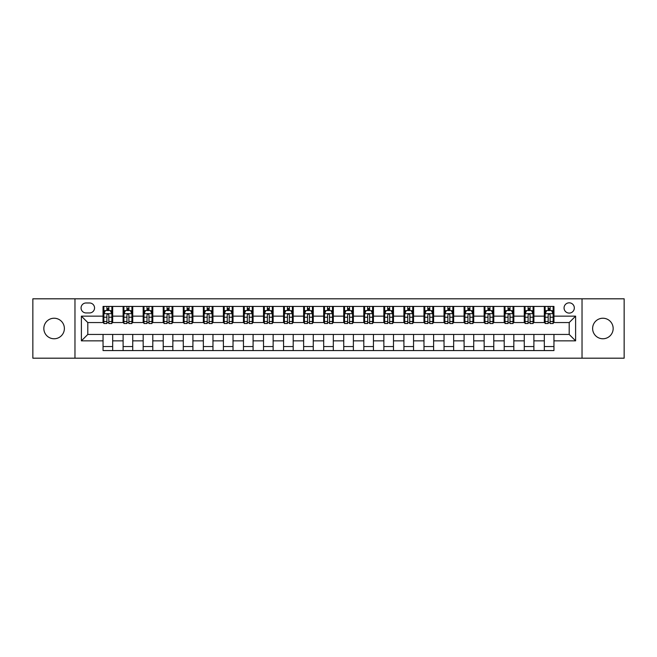 <?xml version="1.0" encoding="UTF-8"?>
<svg xmlns="http://www.w3.org/2000/svg" width="657" height="657" viewBox="0 0 657 657"><rect width="100%" height="100%" fill="white"/><g stroke="black" fill="none" stroke-linecap="round" stroke-linejoin="round"><path stroke-width="0.99" d="M602.888 318.234A10.266 10.266 0 0 0 592.622 328.5A10.266 10.266 0 0 0 602.888 338.766A10.266 10.266 0 0 0 613.162 328.5A10.266 10.266 0 0 0 602.888 318.234M54.112 318.234A10.266 10.266 0 0 0 43.838 328.5A10.266 10.266 0 0 0 54.112 338.766A10.266 10.266 0 0 0 64.378 328.5A10.266 10.266 0 0 0 54.112 318.234M569.192 302.828A5.133 5.133 0 0 0 564.059 307.961A5.133 5.133 0 0 0 569.192 313.093A5.133 5.133 0 0 0 574.325 307.961A5.133 5.133 0 0 0 569.192 302.828M582.028 358.188L624.15 358.188L624.15 298.812L582.028 298.812L582.028 358.188L74.972 358.188L74.972 298.812L32.85 298.812L32.85 358.188L74.972 358.188M86.042 312.937L89.574 312.937A4.977 4.977 0 0 0 94.551 307.961A4.977 4.977 0 0 0 89.574 302.984L86.042 302.984A4.977 4.977 0 0 0 81.066 307.961A4.977 4.977 0 0 0 86.042 312.937M582.028 298.812L74.972 298.812M103.05 340.852L81.386 340.852L81.386 316.148L103.05 316.148L103.05 322.562L87.808 322.562L87.808 334.438L103.05 334.438L103.05 350.567L553.95 350.567L553.95 334.438L569.192 334.438L569.192 322.562L553.95 322.562L553.95 316.148L575.614 316.148L575.614 340.852L553.95 340.852M553.95 316.148L553.95 306.433L103.05 306.433L103.05 316.148M544.324 306.433L544.324 322.562L545.121 322.562M548.168 322.562L550.098 322.562M553.145 322.562L553.95 322.562M544.324 322.562L533.09 322.562M524.261 306.433L524.261 322.562L525.066 322.562M528.113 322.562L530.043 322.562M524.261 322.562L513.027 322.562M504.206 306.433L504.206 322.562L505.011 322.562M508.058 322.562L509.98 322.562M504.206 322.562L492.972 322.562M484.152 306.433L484.152 322.562L484.948 322.562M487.995 322.562L489.925 322.562M484.152 322.562L472.917 322.562M464.088 306.433L464.088 322.562L464.893 322.562M467.94 322.562L469.87 322.562M464.088 322.562L452.854 322.562M444.033 306.433L444.033 322.562L444.838 322.562M447.885 322.562L449.807 322.562M444.033 322.562L432.799 322.562M423.979 306.433L423.979 322.562L424.775 322.562M427.822 322.562L429.752 322.562M423.979 322.562L412.744 322.562M403.915 306.433L403.915 322.562L404.72 322.562M407.767 322.562L409.697 322.562M403.915 322.562L392.681 322.562M383.86 306.433L383.86 322.562L384.665 322.562M387.712 322.562L389.634 322.562M383.86 322.562L372.626 322.562M363.806 306.433L363.806 322.562L364.602 322.562M367.649 322.562L369.579 322.562M363.806 322.562L352.571 322.562M343.742 306.433L343.742 322.562L344.547 322.562M347.594 322.562L349.524 322.562M343.742 322.562L332.508 322.562M323.687 306.433L323.687 322.562L324.492 322.562M327.539 322.562L329.461 322.562M323.687 322.562L312.453 322.562M303.633 306.433L303.633 322.562L304.429 322.562M307.476 322.562L309.406 322.562M303.633 322.562L292.398 322.562M283.569 306.433L283.569 322.562L284.374 322.562M287.421 322.562L289.351 322.562M283.569 322.562L272.335 322.562M263.514 306.433L263.514 322.562L264.319 322.562M267.366 322.562L269.288 322.562M263.514 322.562L252.28 322.562M243.46 306.433L243.46 322.562L244.256 322.562M247.303 322.562L249.233 322.562M243.46 322.562L232.225 322.562M223.396 306.433L223.396 322.562L224.201 322.562M227.248 322.562L229.178 322.562M223.396 322.562L212.162 322.562M203.341 306.433L203.341 322.562L204.146 322.562M207.193 322.562L209.115 322.562M203.341 322.562L192.107 322.562M183.287 306.433L183.287 322.562L184.083 322.562M187.13 322.562L189.06 322.562M183.287 322.562L172.052 322.562M163.223 306.433L163.223 322.562L164.028 322.562M167.075 322.562L169.005 322.562M163.223 322.562L151.989 322.562M143.169 306.433L143.169 322.562L143.973 322.562M147.02 322.562L148.942 322.562M143.169 322.562L131.934 322.562M123.114 306.433L123.114 322.562L123.91 322.562M126.957 322.562L128.887 322.562M123.114 322.562L111.879 322.562M103.05 322.562L103.855 322.562M106.902 322.562L108.832 322.562M103.05 334.438L112.675 334.438L112.675 350.567M553.95 334.438L112.675 334.438M112.675 306.433L112.675 322.562M103.05 310.449L103.855 310.449M106.902 310.449L108.832 310.449M111.879 310.449L112.675 310.449M103.05 346.551L112.675 346.551M123.114 334.438L123.114 350.567M132.739 306.433L132.739 322.562M123.114 310.449L123.91 310.449M126.957 310.449L128.887 310.449M131.934 310.449L132.739 310.449M132.739 334.438L132.739 350.567M123.114 346.551L132.739 346.551M143.169 334.438L143.169 350.567M152.794 334.438L152.794 350.567M143.169 346.551L152.794 346.551M152.794 306.433L152.794 322.562M143.169 310.449L143.973 310.449M147.02 310.449L148.942 310.449M151.989 310.449L152.794 310.449M163.223 334.438L163.223 350.567M172.848 334.438L172.848 350.567M163.223 346.551L172.848 346.551M172.848 306.433L172.848 322.562M163.223 310.449L164.028 310.449M167.075 310.449L169.005 310.449M172.052 310.449L172.848 310.449M183.287 334.438L183.287 350.567M192.912 334.438L192.912 350.567M183.287 346.551L192.912 346.551M192.912 306.433L192.912 322.562M183.287 310.449L184.083 310.449M187.13 310.449L189.06 310.449M192.107 310.449L192.912 310.449M203.341 334.438L203.341 350.567M212.967 334.438L212.967 350.567M203.341 346.551L212.967 346.551M212.967 306.433L212.967 322.562M203.341 310.449L204.146 310.449M207.193 310.449L209.115 310.449M212.162 310.449L212.967 310.449M223.396 334.438L223.396 350.567M233.021 334.438L233.021 350.567M223.396 346.551L233.021 346.551M233.021 306.433L233.021 322.562M223.396 310.449L224.201 310.449M227.248 310.449L229.178 310.449M232.225 310.449L233.021 310.449M243.46 334.438L243.46 350.567M253.085 334.438L253.085 350.567M243.46 346.551L253.085 346.551M253.085 306.433L253.085 322.562M243.46 310.449L244.256 310.449M247.303 310.449L249.233 310.449M252.28 310.449L253.085 310.449M263.514 334.438L263.514 350.567M273.14 334.438L273.14 350.567M263.514 346.551L273.14 346.551M273.14 306.433L273.14 322.562M263.514 310.449L264.319 310.449M267.366 310.449L269.288 310.449M272.335 310.449L273.14 310.449M283.569 334.438L283.569 350.567M293.194 334.438L293.194 350.567M283.569 346.551L293.194 346.551M293.194 306.433L293.194 322.562M283.569 310.449L284.374 310.449M287.421 310.449L289.351 310.449M292.398 310.449L293.194 310.449M303.633 334.438L303.633 350.567M313.258 334.438L313.258 350.567M303.633 346.551L313.258 346.551M313.258 306.433L313.258 322.562M303.633 310.449L304.429 310.449M307.476 310.449L309.406 310.449M312.453 310.449L313.258 310.449M323.687 334.438L323.687 350.567M333.313 334.438L333.313 350.567M323.687 346.551L333.313 346.551M333.313 306.433L333.313 322.562M323.687 310.449L324.492 310.449M327.539 310.449L329.461 310.449M332.508 310.449L333.313 310.449M343.742 334.438L343.742 350.567M353.367 334.438L353.367 350.567M343.742 346.551L353.367 346.551M353.367 306.433L353.367 322.562M343.742 310.449L344.547 310.449M347.594 310.449L349.524 310.449M352.571 310.449L353.367 310.449M363.806 334.438L363.806 350.567M373.431 334.438L373.431 350.567M363.806 346.551L373.431 346.551M373.431 306.433L373.431 322.562M363.806 310.449L364.602 310.449M367.649 310.449L369.579 310.449M372.626 310.449L373.431 310.449M383.86 334.438L383.86 350.567M393.486 334.438L393.486 350.567M383.86 346.551L393.486 346.551M393.486 306.433L393.486 322.562M383.86 310.449L384.665 310.449M387.712 310.449L389.634 310.449M392.681 310.449L393.486 310.449M403.915 334.438L403.915 350.567M413.54 334.438L413.54 350.567M403.915 346.551L413.54 346.551M413.54 306.433L413.54 322.562M403.915 310.449L404.72 310.449M407.767 310.449L409.697 310.449M412.744 310.449L413.54 310.449M423.979 334.438L423.979 350.567M433.604 334.438L433.604 350.567M423.979 346.551L433.604 346.551M433.604 306.433L433.604 322.562M423.979 310.449L424.775 310.449M427.822 310.449L429.752 310.449M432.799 310.449L433.604 310.449M444.033 334.438L444.033 350.567M453.659 334.438L453.659 350.567M444.033 346.551L453.659 346.551M453.659 306.433L453.659 322.562M444.033 310.449L444.838 310.449M447.885 310.449L449.807 310.449M452.854 310.449L453.659 310.449M464.088 334.438L464.088 350.567M473.713 334.438L473.713 350.567M464.088 346.551L473.713 346.551M473.713 306.433L473.713 322.562M464.088 310.449L464.893 310.449M467.94 310.449L469.87 310.449M472.917 310.449L473.713 310.449M484.152 334.438L484.152 350.567M493.777 334.438L493.777 350.567M484.152 346.551L493.777 346.551M493.777 306.433L493.777 322.562M484.152 310.449L484.948 310.449M487.995 310.449L489.925 310.449M492.972 310.449L493.777 310.449M504.206 334.438L504.206 350.567M513.831 334.438L513.831 350.567M504.206 346.551L513.831 346.551M513.831 306.433L513.831 322.562M504.206 310.449L505.011 310.449M508.058 310.449L509.98 310.449M513.027 310.449L513.831 310.449M524.261 334.438L524.261 350.567M533.886 334.438L533.886 350.567M524.261 346.551L533.886 346.551M533.886 306.433L533.886 322.562M524.261 310.449L525.066 310.449M528.113 310.449L530.043 310.449M533.09 310.449L533.886 310.449M544.324 334.438L544.324 350.567M544.324 346.551L553.95 346.551M544.324 310.449L545.121 310.449M548.168 310.449L550.098 310.449M553.145 310.449L553.95 310.449M87.808 322.562L81.386 316.148M87.808 334.438L81.386 340.852M575.614 316.148L569.192 322.562M575.614 340.852L569.192 334.438M108.832 308.519L106.902 308.519M111.879 321.511L108.832 321.511L108.832 323.523L111.879 323.523L111.879 313.734L110.269 310.531L105.457 310.531L103.855 313.734L103.855 323.523L106.902 323.523L106.902 321.511L103.855 321.511M103.855 313.734L103.855 306.433M111.879 313.734L111.879 306.433M106.902 310.531L106.902 306.433M108.832 306.433L108.832 310.531M108.832 321.511L108.832 314.941C108.191 313.701 107.543 313.701 106.902 314.941L106.902 321.511M128.887 308.519L126.957 308.519M131.934 321.511L128.887 321.511L128.887 323.523L131.934 323.523L131.934 313.734L130.332 310.531L125.52 310.531L123.91 313.734L123.91 323.523L126.957 323.523L126.957 321.511L123.91 321.511M123.91 313.734L123.91 306.433M131.934 313.734L131.934 306.433M126.957 310.531L126.957 306.433M128.887 306.433L128.887 310.531M128.887 321.511L128.887 314.941C128.246 313.701 127.606 313.701 126.957 314.941L126.957 321.511M148.942 308.519L147.02 308.519M151.989 321.511L148.942 321.511L148.942 323.523L151.989 323.523L151.989 313.734L150.387 310.531L145.575 310.531L143.973 313.734L143.973 323.523L147.02 323.523L147.02 321.511L143.973 321.511M143.973 313.734L143.973 306.433M151.989 313.734L151.989 306.433M147.02 310.531L147.02 306.433M148.942 306.433L148.942 310.531M148.942 321.511L148.942 314.941C148.301 313.701 147.661 313.701 147.02 314.941L147.02 321.511M169.005 308.519L167.075 308.519M172.052 321.511L169.005 321.511L169.005 323.523L172.052 323.523L172.052 313.734L170.442 310.531L165.63 310.531L164.028 313.734L164.028 323.523L167.075 323.523L167.075 321.511L164.028 321.511M164.028 313.734L164.028 306.433M172.052 313.734L172.052 306.433M167.075 310.531L167.075 306.433M169.005 306.433L169.005 310.531M169.005 321.511L169.005 314.941C168.364 313.701 167.716 313.701 167.075 314.941L167.075 321.511M189.06 308.519L187.13 308.519M192.107 321.511L189.06 321.511L189.06 323.523L192.107 323.523L192.107 313.734L190.505 310.531L185.693 310.531L184.083 313.734L184.083 323.523L187.13 323.523L187.13 321.511L184.083 321.511M184.083 313.734L184.083 306.433M192.107 313.734L192.107 306.433M187.13 310.531L187.13 306.433M189.06 306.433L189.06 310.531M189.06 321.511L189.06 314.941C188.419 313.701 187.779 313.701 187.13 314.941L187.13 321.511M209.115 308.519L207.193 308.519M212.162 321.511L209.115 321.511L209.115 323.523L212.162 323.523L212.162 313.734L210.56 310.531L205.748 310.531L204.146 313.734L204.146 323.523L207.193 323.523L207.193 321.511L204.146 321.511M204.146 313.734L204.146 306.433M212.162 313.734L212.162 306.433M207.193 310.531L207.193 306.433M209.115 306.433L209.115 310.531M209.115 321.511L209.115 314.941C208.474 313.701 207.834 313.701 207.193 314.941L207.193 321.511M229.178 308.519L227.248 308.519M232.225 321.511L229.178 321.511L229.178 323.523L232.225 323.523L232.225 313.734L230.615 310.531L225.803 310.531L224.201 313.734L224.201 323.523L227.248 323.523L227.248 321.511L224.201 321.511M224.201 313.734L224.201 306.433M232.225 313.734L232.225 306.433M227.248 310.531L227.248 306.433M229.178 306.433L229.178 310.531M229.178 321.511L229.178 314.941C228.537 313.701 227.889 313.701 227.248 314.941L227.248 321.511M249.233 308.519L247.303 308.519M252.28 321.511L249.233 321.511L249.233 323.523L252.28 323.523L252.28 313.734L250.678 310.531L245.866 310.531L244.256 313.734L244.256 323.523L247.303 323.523L247.303 321.511L244.256 321.511M244.256 313.734L244.256 306.433M252.28 313.734L252.28 306.433M247.303 310.531L247.303 306.433M249.233 306.433L249.233 310.531M249.233 321.511L249.233 314.941C248.592 313.701 247.952 313.701 247.303 314.941L247.303 321.511M269.288 308.519L267.366 308.519M272.335 321.511L269.288 321.511L269.288 323.523L272.335 323.523L272.335 313.734L270.733 310.531L265.921 310.531L264.319 313.734L264.319 323.523L267.366 323.523L267.366 321.511L264.319 321.511M264.319 313.734L264.319 306.433M272.335 313.734L272.335 306.433M267.366 310.531L267.366 306.433M269.288 306.433L269.288 310.531M269.288 321.511L269.288 314.941C268.647 313.701 268.007 313.701 267.366 314.941L267.366 321.511M289.351 308.519L287.421 308.519M292.398 321.511L289.351 321.511L289.351 323.523L292.398 323.523L292.398 313.734L290.788 310.531L285.976 310.531L284.374 313.734L284.374 323.523L287.421 323.523L287.421 321.511L284.374 321.511M284.374 313.734L284.374 306.433M292.398 313.734L292.398 306.433M287.421 310.531L287.421 306.433M289.351 306.433L289.351 310.531M289.351 321.511L289.351 314.941C288.71 313.701 288.062 313.701 287.421 314.941L287.421 321.511M309.406 308.519L307.476 308.519M312.453 321.511L309.406 321.511L309.406 323.523L312.453 323.523L312.453 313.734L310.851 310.531L306.039 310.531L304.429 313.734L304.429 323.523L307.476 323.523L307.476 321.511L304.429 321.511M304.429 313.734L304.429 306.433M312.453 313.734L312.453 306.433M307.476 310.531L307.476 306.433M309.406 306.433L309.406 310.531M309.406 321.511L309.406 314.941C308.765 313.701 308.125 313.701 307.476 314.941L307.476 321.511M329.461 308.519L327.539 308.519M332.508 321.511L329.461 321.511L329.461 323.523L332.508 323.523L332.508 313.734L330.906 310.531L326.094 310.531L324.492 313.734L324.492 323.523L327.539 323.523L327.539 321.511L324.492 321.511M324.492 313.734L324.492 306.433M332.508 313.734L332.508 306.433M327.539 310.531L327.539 306.433M329.461 306.433L329.461 310.531M329.461 321.511L329.461 314.941C328.82 313.701 328.18 313.701 327.539 314.941L327.539 321.511M349.524 308.519L347.594 308.519M352.571 321.511L349.524 321.511L349.524 323.523L352.571 323.523L352.571 313.734L350.961 310.531L346.149 310.531L344.547 313.734L344.547 323.523L347.594 323.523L347.594 321.511L344.547 321.511M344.547 313.734L344.547 306.433M352.571 313.734L352.571 306.433M347.594 310.531L347.594 306.433M349.524 306.433L349.524 310.531M349.524 321.511L349.524 314.941C348.883 313.701 348.235 313.701 347.594 314.941L347.594 321.511M369.579 308.519L367.649 308.519M372.626 321.511L369.579 321.511L369.579 323.523L372.626 323.523L372.626 313.734L371.024 310.531L366.212 310.531L364.602 313.734L364.602 323.523L367.649 323.523L367.649 321.511L364.602 321.511M364.602 313.734L364.602 306.433M372.626 313.734L372.626 306.433M367.649 310.531L367.649 306.433M369.579 306.433L369.579 310.531M369.579 321.511L369.579 314.941C368.938 313.701 368.298 313.701 367.649 314.941L367.649 321.511M389.634 308.519L387.712 308.519M392.681 321.511L389.634 321.511L389.634 323.523L392.681 323.523L392.681 313.734L391.079 310.531L386.267 310.531L384.665 313.734L384.665 323.523L387.712 323.523L387.712 321.511L384.665 321.511M384.665 313.734L384.665 306.433M392.681 313.734L392.681 306.433M387.712 310.531L387.712 306.433M389.634 306.433L389.634 310.531M389.634 321.511L389.634 314.941C388.993 313.701 388.353 313.701 387.712 314.941L387.712 321.511M409.697 308.519L407.767 308.519M412.744 321.511L409.697 321.511L409.697 323.523L412.744 323.523L412.744 313.734L411.134 310.531L406.322 310.531L404.72 313.734L404.72 323.523L407.767 323.523L407.767 321.511L404.72 321.511M404.72 313.734L404.72 306.433M412.744 313.734L412.744 306.433M407.767 310.531L407.767 306.433M409.697 306.433L409.697 310.531M409.697 321.511L409.697 314.941C409.056 313.701 408.408 313.701 407.767 314.941L407.767 321.511M429.752 308.519L427.822 308.519M432.799 321.511L429.752 321.511L429.752 323.523L432.799 323.523L432.799 313.734L431.197 310.531L426.385 310.531L424.775 313.734L424.775 323.523L427.822 323.523L427.822 321.511L424.775 321.511M424.775 313.734L424.775 306.433M432.799 313.734L432.799 306.433M427.822 310.531L427.822 306.433M429.752 306.433L429.752 310.531M429.752 321.511L429.752 314.941C429.111 313.701 428.471 313.701 427.822 314.941L427.822 321.511M449.807 308.519L447.885 308.519M452.854 321.511L449.807 321.511L449.807 323.523L452.854 323.523L452.854 313.734L451.252 310.531L446.44 310.531L444.838 313.734L444.838 323.523L447.885 323.523L447.885 321.511L444.838 321.511M444.838 313.734L444.838 306.433M452.854 313.734L452.854 306.433M447.885 310.531L447.885 306.433M449.807 306.433L449.807 310.531M449.807 321.511L449.807 314.941C449.166 313.701 448.526 313.701 447.885 314.941L447.885 321.511M469.87 308.519L467.94 308.519M472.917 321.511L469.87 321.511L469.87 323.523L472.917 323.523L472.917 313.734L471.307 310.531L466.495 310.531L464.893 313.734L464.893 323.523L467.94 323.523L467.94 321.511L464.893 321.511M464.893 313.734L464.893 306.433M472.917 313.734L472.917 306.433M467.94 310.531L467.94 306.433M469.87 306.433L469.87 310.531M469.87 321.511L469.87 314.941C469.229 313.701 468.581 313.701 467.94 314.941L467.94 321.511M489.925 308.519L487.995 308.519M492.972 321.511L489.925 321.511L489.925 323.523L492.972 323.523L492.972 313.734L491.37 310.531L486.558 310.531L484.948 313.734L484.948 323.523L487.995 323.523L487.995 321.511L484.948 321.511M484.948 313.734L484.948 306.433M492.972 313.734L492.972 306.433M487.995 310.531L487.995 306.433M489.925 306.433L489.925 310.531M489.925 321.511L489.925 314.941C489.284 313.701 488.644 313.701 487.995 314.941L487.995 321.511M509.98 308.519L508.058 308.519M513.027 321.511L509.98 321.511L509.98 323.523L513.027 323.523L513.027 313.734L511.425 310.531L506.613 310.531L505.011 313.734L505.011 323.523L508.058 323.523L508.058 321.511L505.011 321.511M505.011 313.734L505.011 306.433M513.027 313.734L513.027 306.433M508.058 310.531L508.058 306.433M509.98 306.433L509.98 310.531M509.98 321.511L509.98 314.941C509.339 313.701 508.699 313.701 508.058 314.941L508.058 321.511M530.043 308.519L528.113 308.519M533.09 321.511L530.043 321.511L530.043 323.523L533.09 323.523L533.09 313.734L531.48 310.531L526.668 310.531L525.066 313.734L525.066 323.523L528.113 323.523L528.113 321.511L525.066 321.511M525.066 313.734L525.066 306.433M533.09 313.734L533.09 306.433M528.113 310.531L528.113 306.433M530.043 306.433L530.043 310.531M530.043 321.511L530.043 314.941C529.402 313.701 528.754 313.701 528.113 314.941L528.113 321.511M550.098 308.519L548.168 308.519M553.145 321.511L550.098 321.511L550.098 323.523L553.145 323.523L553.145 313.734L551.543 310.531L546.731 310.531L545.121 313.734L545.121 323.523L548.168 323.523L548.168 321.511L545.121 321.511M545.121 313.734L545.121 306.433M553.145 313.734L553.145 306.433M548.168 310.531L548.168 306.433M550.098 306.433L550.098 310.531M550.098 321.511L550.098 314.941C549.457 313.701 548.817 313.701 548.168 314.941L548.168 321.511M123.114 340.852L112.675 340.852M123.114 316.148L112.675 316.148M143.169 316.148L132.739 316.148M143.169 340.852L132.739 340.852M163.223 316.148L152.794 316.148M163.223 340.852L152.794 340.852M183.287 316.148L172.848 316.148M183.287 340.852L172.848 340.852M203.341 316.148L192.912 316.148M203.341 340.852L192.912 340.852M223.396 316.148L212.967 316.148M223.396 340.852L212.967 340.852M243.46 316.148L233.021 316.148M243.46 340.852L233.021 340.852M263.514 316.148L253.085 316.148M263.514 340.852L253.085 340.852M283.569 316.148L273.14 316.148M283.569 340.852L273.14 340.852M303.633 316.148L293.194 316.148M303.633 340.852L293.194 340.852M323.687 316.148L313.258 316.148M323.687 340.852L313.258 340.852M343.742 316.148L333.313 316.148M343.742 340.852L333.313 340.852M363.806 316.148L353.367 316.148M363.806 340.852L353.367 340.852M383.86 316.148L373.431 316.148M383.86 340.852L373.431 340.852M403.915 316.148L393.486 316.148M403.915 340.852L393.486 340.852M423.979 316.148L413.54 316.148M423.979 340.852L413.54 340.852M444.033 316.148L433.604 316.148M444.033 340.852L433.604 340.852M464.088 316.148L453.659 316.148M464.088 340.852L453.659 340.852M484.152 316.148L473.713 316.148M484.152 340.852L473.713 340.852M504.206 316.148L493.777 316.148M504.206 340.852L493.777 340.852M524.261 316.148L513.831 316.148M524.261 340.852L513.831 340.852M544.324 316.148L533.886 316.148M544.324 340.852L533.886 340.852M111.838 313.66L103.896 313.66M103.855 310.72L105.366 310.72M110.368 310.72L111.879 310.72M106.902 317.216L103.855 317.216M111.879 317.216L108.832 317.216M108.832 309.546L106.902 309.546M131.893 313.66L123.951 313.66M123.91 310.72L125.421 310.72M130.423 310.72L131.934 310.72M126.957 317.216L123.91 317.216M131.934 317.216L128.887 317.216M128.887 309.546L126.957 309.546M151.956 313.66L144.006 313.66M143.973 310.72L145.476 310.72M150.486 310.72L151.989 310.72M147.02 317.216L143.973 317.216M151.989 317.216L148.942 317.216M148.942 309.546L147.02 309.546M172.011 313.66L164.069 313.66M164.028 310.72L165.539 310.72M170.541 310.72L172.052 310.72M167.075 317.216L164.028 317.216M172.052 317.216L169.005 317.216M169.005 309.546L167.075 309.546M192.066 313.66L184.124 313.66M184.083 310.72L185.594 310.72M190.596 310.72L192.107 310.72M187.13 317.216L184.083 317.216M192.107 317.216L189.06 317.216M189.06 309.546L187.13 309.546M212.129 313.66L204.179 313.66M204.146 310.72L205.649 310.72M210.659 310.72L212.162 310.72M207.193 317.216L204.146 317.216M212.162 317.216L209.115 317.216M209.115 309.546L207.193 309.546M232.184 313.66L224.242 313.66M224.201 310.72L225.712 310.72M230.714 310.72L232.225 310.72M227.248 317.216L224.201 317.216M232.225 317.216L229.178 317.216M229.178 309.546L227.248 309.546M252.239 313.66L244.297 313.66M244.256 310.72L245.767 310.72M250.769 310.72L252.28 310.72M247.303 317.216L244.256 317.216M252.28 317.216L249.233 317.216M249.233 309.546L247.303 309.546M272.302 313.66L264.352 313.66M264.319 310.72L265.822 310.72M270.832 310.72L272.335 310.72M267.366 317.216L264.319 317.216M272.335 317.216L269.288 317.216M269.288 309.546L267.366 309.546M292.357 313.66L284.415 313.66M284.374 310.72L285.885 310.72M290.887 310.72L292.398 310.72M287.421 317.216L284.374 317.216M292.398 317.216L289.351 317.216M289.351 309.546L287.421 309.546M312.412 313.66L304.47 313.66M304.429 310.72L305.94 310.72M310.942 310.72L312.453 310.72M307.476 317.216L304.429 317.216M312.453 317.216L309.406 317.216M309.406 309.546L307.476 309.546M332.475 313.66L324.525 313.66M324.492 310.72L325.995 310.72M331.005 310.72L332.508 310.72M327.539 317.216L324.492 317.216M332.508 317.216L329.461 317.216M329.461 309.546L327.539 309.546M352.53 313.66L344.588 313.66M344.547 310.72L346.058 310.72M351.06 310.72L352.571 310.72M347.594 317.216L344.547 317.216M352.571 317.216L349.524 317.216M349.524 309.546L347.594 309.546M372.585 313.66L364.643 313.66M364.602 310.72L366.113 310.72M371.115 310.72L372.626 310.72M367.649 317.216L364.602 317.216M372.626 317.216L369.579 317.216M369.579 309.546L367.649 309.546M392.648 313.66L384.698 313.66M384.665 310.72L386.168 310.72M391.178 310.72L392.681 310.72M387.712 317.216L384.665 317.216M392.681 317.216L389.634 317.216M389.634 309.546L387.712 309.546M412.703 313.66L404.761 313.66M404.72 310.72L406.231 310.72M411.233 310.72L412.744 310.72M407.767 317.216L404.72 317.216M412.744 317.216L409.697 317.216M409.697 309.546L407.767 309.546M432.758 313.66L424.816 313.66M424.775 310.72L426.286 310.72M431.288 310.72L432.799 310.72M427.822 317.216L424.775 317.216M432.799 317.216L429.752 317.216M429.752 309.546L427.822 309.546M452.821 313.66L444.871 313.66M444.838 310.72L446.341 310.72M451.351 310.72L452.854 310.72M447.885 317.216L444.838 317.216M452.854 317.216L449.807 317.216M449.807 309.546L447.885 309.546M472.876 313.66L464.934 313.66M464.893 310.72L466.404 310.72M471.406 310.72L472.917 310.72M467.94 317.216L464.893 317.216M472.917 317.216L469.87 317.216M469.87 309.546L467.94 309.546M492.931 313.66L484.989 313.66M484.948 310.72L486.459 310.72M491.461 310.72L492.972 310.72M487.995 317.216L484.948 317.216M492.972 317.216L489.925 317.216M489.925 309.546L487.995 309.546M512.994 313.66L505.044 313.66M505.011 310.72L506.514 310.72M511.524 310.72L513.027 310.72M508.058 317.216L505.011 317.216M513.027 317.216L509.98 317.216M509.98 309.546L508.058 309.546M533.049 313.66L525.107 313.66M525.066 310.72L526.577 310.72M531.579 310.72L533.09 310.72M528.113 317.216L525.066 317.216M533.09 317.216L530.043 317.216M530.043 309.546L528.113 309.546M553.104 313.66L545.162 313.66M545.121 310.72L546.632 310.72M551.634 310.72L553.145 310.72M548.168 317.216L545.121 317.216M553.145 317.216L550.098 317.216M550.098 309.546L548.168 309.546"/></g></svg>
